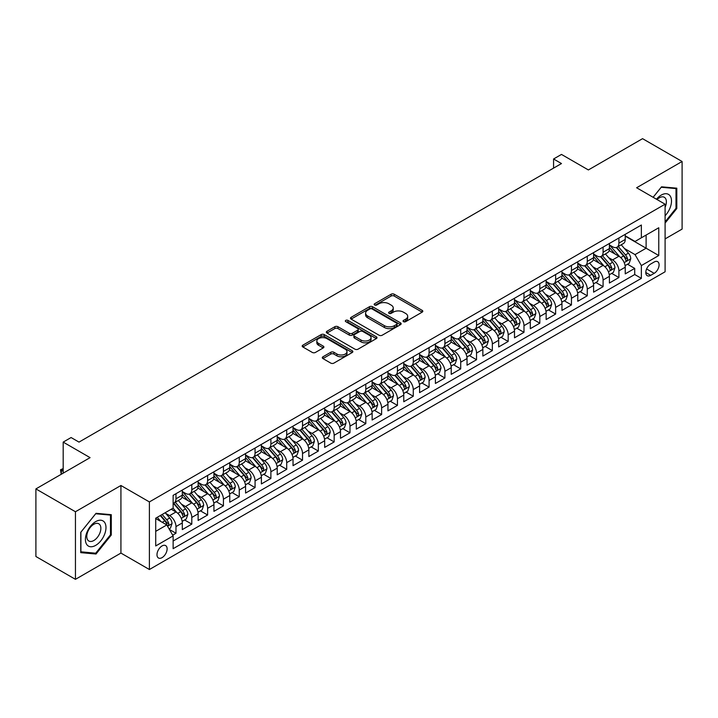 <?xml version="1.0" encoding="UTF-8"?>
<svg xmlns="http://www.w3.org/2000/svg" width="718" height="718" viewBox="0 0 718 718"><rect width="100%" height="100%" fill="white"/><g stroke="black" fill="none" stroke-linecap="round" stroke-linejoin="round"><path stroke-width="1.08" d="M403.498 321.673A1.535 0.889 0 0 0 405.67 321.673L422.166 312.151A2.199 1.265 0 0 0 422.812 311.253A2.199 1.265 0 0 0 422.166 310.356L394.218 294.218A2.199 1.265 0 0 0 391.113 294.218L374.616 303.741A1.535 0.889 0 0 0 374.168 304.369A1.535 0.889 0 0 0 374.616 304.997A1.535 0.889 0 0 0 376.788 304.997L378.924 303.768A7.027 4.057 0 0 1 388.86 303.768L391.193 305.114A7.027 4.057 0 0 1 393.249 307.977A7.027 4.057 0 0 1 391.193 310.849L389.057 312.079A1.535 0.889 0 0 0 388.609 312.707A1.535 0.889 0 0 0 389.057 313.335A1.535 0.889 0 0 0 391.229 313.335L393.365 312.106A7.027 4.057 0 0 1 403.301 312.106L405.634 313.443A7.027 4.057 0 0 1 407.689 316.315A7.027 4.057 0 0 1 405.634 319.187L403.498 320.416A1.535 0.889 0 0 0 403.049 321.045A1.535 0.889 0 0 0 403.498 321.673L403.498 320.416M162.053 557.644A7.162 4.137 120 0 0 166.729 551.334A7.162 4.137 120 0 0 165.634 545.599A7.162 4.137 120 0 0 162.053 545.949A7.162 4.137 120 0 0 157.377 552.259A7.162 4.137 120 0 0 158.472 557.994A7.162 4.137 120 0 0 162.053 557.644M322.947 356.792A2.199 1.265 0 0 0 322.301 357.69A2.199 1.265 0 0 0 322.947 358.587L330.792 363.111A2.199 1.265 0 0 0 333.897 363.111L352.215 352.529A2.199 1.265 0 0 0 352.861 351.64A2.199 1.265 0 0 0 352.215 350.743L324.267 334.606A2.199 1.265 0 0 0 321.161 334.606L302.843 345.178A2.199 1.265 0 0 0 302.197 346.076A2.199 1.265 0 0 0 302.843 346.974L312.312 352.439A2.199 1.265 0 0 0 315.417 352.439L323.262 347.916A2.199 1.265 0 0 0 323.899 347.018A2.199 1.265 0 0 0 323.262 346.121L318.559 343.41A5.87 3.393 0 0 1 316.844 341.014A5.87 3.393 0 0 1 320.47 337.882A5.87 3.393 0 0 1 326.869 338.618L345.268 349.235A5.87 3.393 0 0 1 346.991 351.64A5.87 3.393 0 0 1 343.366 354.773A5.87 3.393 0 0 1 336.957 354.037L333.897 352.26A2.199 1.265 0 0 0 330.792 352.26L322.947 356.792L322.947 358.587L330.792 354.091L330.792 352.26M665.092 238.906L682.1 229.087L682.1 161.496L642.556 138.664L588.374 169.951L561.485 154.424L553.569 158.992L561.485 163.551L79.007 442.108L71.1 437.54L63.184 442.108L63.184 473.162M75.444 511.746L75.444 579.336L120.929 553.075L120.929 485.494L75.444 511.746L35.9 488.913L90.082 457.635L63.184 442.108M120.929 485.494L149.398 501.927L665.092 204.199L665.092 271.781L149.398 569.518L149.398 501.927M682.1 161.496L636.624 187.757L665.092 204.199M379.077 335.234A2.199 1.265 0 0 0 382.182 335.234L400.509 324.653A2.199 1.265 0 0 0 401.147 323.755A2.199 1.265 0 0 0 400.509 322.858L372.561 306.721A2.199 1.265 0 0 0 369.456 306.721L351.129 317.302A2.199 1.265 0 0 0 350.483 318.2A2.199 1.265 0 0 0 351.129 319.097L379.077 335.234M346.39 322.005A1.535 0.889 0 0 1 347.943 322.22L347.943 320.399L376.358 336.796A2.199 1.265 0 0 1 377.004 337.693A2.199 1.265 0 0 1 376.358 338.591L358.04 349.172A2.199 1.265 0 0 1 354.934 349.172L326.986 333.035L326.986 331.24A2.199 1.265 0 0 0 326.34 332.138A2.199 1.265 0 0 0 326.986 333.035M326.986 331.24L334.83 326.717A2.199 1.265 0 0 1 337.936 326.717L349.262 333.26A2.199 1.265 0 0 0 352.367 333.26L357.573 330.253A2.199 1.265 0 0 0 358.219 329.356A2.199 1.265 0 0 0 357.573 328.467L345.771 321.646A1.535 0.889 0 0 1 345.322 321.027A1.535 0.889 0 0 1 346.273 320.201A1.535 0.889 0 0 1 347.943 320.399M75.444 579.336L35.9 556.504L35.9 488.913M172.697 535.152L175.973 533.259L169.412 529.462M165.678 513.334L169.645 515.632A8.948 5.17 60 0 1 175.973 526.59L182.3 522.937L182.3 529.606L191.796 524.122L184.598 519.967M181.492 504.207L185.468 506.495A8.948 5.17 60 0 1 191.796 517.454L198.123 513.801L198.123 520.469L207.61 514.994L200.412 510.839M197.315 495.07L201.282 497.368A8.948 5.17 60 0 1 207.61 508.326L213.937 504.673L213.937 511.342L223.433 505.858L216.235 501.702M213.129 485.942L217.105 488.231A8.948 5.17 60 0 1 223.433 499.19L229.76 495.537L229.76 502.205L239.256 496.721L232.058 492.566M228.952 476.806L232.928 479.094A8.948 5.17 60 0 1 239.256 490.062L245.583 486.4L245.583 493.069L255.069 487.594L247.872 483.438M244.775 467.669L248.742 469.967A8.948 5.17 60 0 1 255.069 480.925L261.397 477.273L261.397 483.941L270.892 478.457L263.694 474.302M260.589 458.542L264.565 460.83A8.948 5.17 60 0 1 270.892 471.789L277.22 468.136L277.22 474.804L286.706 469.33L279.508 465.174M276.412 449.405L280.379 451.703A8.948 5.17 60 0 1 286.706 462.661L293.034 459.008L293.034 465.677L302.529 460.193L295.331 456.038M292.226 440.278L296.202 442.566A8.948 5.17 60 0 1 302.529 453.525L308.857 449.872L308.857 456.54L318.343 451.057L311.145 446.901M308.049 431.141L312.016 433.43A8.948 5.17 60 0 1 318.343 444.397L324.671 440.744L324.671 447.404L334.166 441.929L326.968 437.774M323.863 422.004L327.839 424.302A8.948 5.17 60 0 1 334.166 435.261L340.494 431.608L340.494 438.276L349.98 432.792L342.782 428.637M339.686 412.877L343.653 415.166A8.948 5.17 60 0 1 349.98 426.124L356.308 422.471L356.308 429.14L365.803 423.665L358.605 419.509M355.5 403.74L359.476 406.038A8.948 5.17 60 0 1 365.803 416.996L372.13 413.344L372.13 420.012L381.617 414.528L374.419 410.373M371.323 394.613L375.29 396.901A8.948 5.17 60 0 1 381.617 407.86L387.944 404.207L387.944 410.875L397.44 405.392L390.242 401.236M387.137 385.476L391.113 387.765A8.948 5.17 60 0 1 397.44 398.732L403.767 395.079L403.767 401.739L413.263 396.264L406.065 392.109M402.96 376.34L406.935 378.637A8.948 5.17 60 0 1 413.263 389.596L419.59 385.943L419.59 392.611L429.077 387.128L421.879 382.972M418.782 367.212L422.749 369.501A8.948 5.17 60 0 1 429.077 380.459L435.404 376.806L435.404 383.475L444.9 378L437.702 373.845M434.596 358.076L438.572 360.373A8.948 5.17 60 0 1 444.9 371.332L451.227 367.679L451.227 374.347L460.714 368.864L453.516 364.708M450.419 348.948L454.386 351.237A8.948 5.17 60 0 1 460.714 362.195L467.041 358.542L467.041 365.211L476.537 359.727L469.339 355.572M466.233 339.811L470.209 342.1A8.948 5.17 60 0 1 476.537 353.068L482.864 349.415L482.864 356.074L492.351 350.599L485.153 346.444M482.056 330.675L486.023 332.972A8.948 5.17 60 0 1 492.351 343.931L498.678 340.278L498.678 346.947L508.173 341.463L500.976 337.307M497.87 321.547L501.846 323.836A8.948 5.17 60 0 1 508.173 334.794L514.501 331.142L514.501 337.81L523.987 332.335L516.789 328.18M513.693 312.411L517.66 314.708A8.948 5.17 60 0 1 523.987 325.667L530.315 322.014L530.315 328.682L539.81 323.199L532.612 319.043M529.507 303.283L533.483 305.572A8.948 5.17 60 0 1 539.81 316.53L546.138 312.877L546.138 319.546L555.624 314.062L548.426 309.907M545.33 294.147L549.297 296.435A8.948 5.17 60 0 1 555.624 307.403L561.952 303.75L561.952 310.409L571.447 304.935L564.249 300.779M561.144 285.01L565.12 287.308A8.948 5.17 60 0 1 571.447 298.266L577.775 294.613L577.775 301.282L587.27 295.798L580.072 291.643M576.967 275.883L580.943 278.171A8.948 5.17 60 0 1 587.27 289.13L593.598 285.477L593.598 292.145L603.084 286.67L595.886 282.515M592.79 266.746L596.757 269.044A8.948 5.17 60 0 1 603.084 280.002L609.411 276.349L609.411 283.018L618.907 277.534L618.907 270.865A8.948 5.17 -120 0 0 612.58 259.907L608.604 257.618M611.709 273.379L618.907 277.534M182.3 522.937A8.948 5.17 -120 0 0 175.973 511.979L171.234 509.233M198.123 513.801A8.948 5.17 -120 0 0 191.796 502.842L182.013 497.197M213.937 504.673A8.948 5.17 -120 0 0 207.61 493.715L197.827 488.06M229.76 495.537A8.948 5.17 -120 0 0 223.433 484.578L213.65 478.933M245.583 486.4A8.948 5.17 -120 0 0 239.256 475.442L229.473 469.796M261.397 477.273A8.948 5.17 -120 0 0 255.069 466.314L245.287 460.66M277.22 468.136A8.948 5.17 -120 0 0 270.892 457.178L261.11 451.532M293.034 459.008A8.948 5.17 -120 0 0 286.706 448.05L276.924 442.396M308.857 449.872A8.948 5.17 -120 0 0 302.529 438.913L292.747 433.268M324.671 440.744A8.948 5.17 -120 0 0 318.343 429.777L308.56 424.132M340.494 431.608A8.948 5.17 -120 0 0 334.166 420.649L324.383 414.995M356.308 422.471A8.948 5.17 -120 0 0 349.98 411.513L340.197 405.867M372.13 413.344A8.948 5.17 -120 0 0 365.803 402.385L356.02 396.731M387.944 404.207A8.948 5.17 -120 0 0 381.617 393.249L371.834 387.603M403.767 395.079A8.948 5.17 -120 0 0 397.44 384.112L387.657 378.467M419.59 385.943A8.948 5.17 -120 0 0 413.263 374.984L403.48 369.33M435.404 376.806A8.948 5.17 -120 0 0 429.077 365.848L419.294 360.203M451.227 367.679A8.948 5.17 -120 0 0 444.9 356.72L435.117 351.066M467.041 358.542A8.948 5.17 -120 0 0 460.714 347.584L450.931 341.939M482.864 349.415A8.948 5.17 -120 0 0 476.537 338.447L466.754 332.802M498.678 340.278A8.948 5.17 -120 0 0 492.351 329.32L482.568 323.674M514.501 331.142A8.948 5.17 -120 0 0 508.173 320.183L498.391 314.538M530.315 322.014A8.948 5.17 -120 0 0 523.987 311.056L514.205 305.401M546.138 312.877A8.948 5.17 -120 0 0 539.81 301.919L530.028 296.274M561.952 303.75A8.948 5.17 -120 0 0 555.624 292.782L545.842 287.137M577.775 294.613A8.948 5.17 -120 0 0 571.447 283.655L561.664 278.01M593.598 285.477A8.948 5.17 -120 0 0 587.27 274.518L577.487 268.873M609.411 276.349A8.948 5.17 -120 0 0 603.084 265.391L593.301 259.736M654.179 262.007L650.696 264.018A6.938 4.003 120 0 0 646.173 270.13A6.938 4.003 120 0 0 647.232 275.685A6.938 4.003 120 0 0 650.696 275.344L654.179 273.334A6.938 4.003 120 0 0 658.711 267.222A6.938 4.003 120 0 0 657.643 261.666A6.938 4.003 120 0 0 654.179 262.007M155.725 531.338L166.8 524.948L173.128 535.906L173.128 548.696L641.362 278.36L641.362 265.57L635.035 254.612L624.427 248.482M173.128 535.906L155.725 545.949L155.725 518.19L173.128 508.138L173.128 495.357L641.362 225.021L641.362 237.802L658.765 227.759L658.765 255.527L641.362 265.57M182.3 491.516L185.468 493.347A8.948 5.17 60 0 0 189.938 493.787L196.265 490.134A8.948 5.17 -120 0 0 198.123 486.041L198.123 480.925M198.123 482.388L201.282 484.21A8.948 5.17 60 0 0 205.761 484.659L212.088 481.006A8.948 5.17 -120 0 0 213.937 476.905L213.937 471.789M213.937 473.252L217.105 475.083A8.948 5.17 60 0 0 221.575 475.522L227.911 471.87A8.948 5.17 -120 0 0 229.76 467.777L229.76 462.661M229.76 464.124L232.928 465.946A8.948 5.17 60 0 0 237.398 466.386L243.725 462.733A8.948 5.17 -120 0 0 245.583 458.64L245.583 453.525M245.583 454.988L248.742 456.81A8.948 5.17 60 0 0 253.221 457.258L259.548 453.605A8.948 5.17 -120 0 0 261.397 449.504L261.397 444.388M261.397 445.851L264.565 447.682A8.948 5.17 60 0 0 269.035 448.122L275.362 444.469A8.948 5.17 -120 0 0 277.22 440.376L277.22 435.261M277.22 436.724L280.379 438.545A8.948 5.17 60 0 0 284.858 438.994L291.185 435.341A8.948 5.17 -120 0 0 293.034 431.24L293.034 426.124M293.034 427.587L296.202 429.418A8.948 5.17 60 0 0 300.671 429.858L306.999 426.205A8.948 5.17 -120 0 0 308.857 422.112L308.857 416.996M308.857 418.459L312.016 420.281A8.948 5.17 60 0 0 316.494 420.721L322.822 417.068A8.948 5.17 -120 0 0 324.671 412.976L324.671 407.86M324.671 409.323L327.839 411.145A8.948 5.17 60 0 0 332.308 411.594L338.636 407.941A8.948 5.17 -120 0 0 340.494 403.839L340.494 398.732M340.494 400.186L343.653 402.017A8.948 5.17 60 0 0 348.131 402.457L354.459 398.804A8.948 5.17 -120 0 0 356.308 394.712L356.308 389.596M356.308 391.059L359.476 392.881A8.948 5.17 60 0 0 363.945 393.329L370.273 389.677A8.948 5.17 -120 0 0 372.13 385.575L372.13 380.459M372.13 381.922L375.29 383.753A8.948 5.17 60 0 0 379.768 384.193L386.096 380.54A8.948 5.17 -120 0 0 387.944 376.447L387.944 371.332M387.944 372.795L391.113 374.616A8.948 5.17 60 0 0 395.582 375.056L401.918 371.403A8.948 5.17 -120 0 0 403.767 367.311L403.767 362.195M403.767 363.658L406.935 365.48A8.948 5.17 60 0 0 411.405 365.929L417.732 362.276A8.948 5.17 -120 0 0 419.59 358.174L419.59 353.068M419.59 354.521L422.749 356.352A8.948 5.17 60 0 0 427.228 356.792L433.555 353.139A8.948 5.17 -120 0 0 435.404 349.047L435.404 343.931M435.404 345.394L438.572 347.216A8.948 5.17 60 0 0 443.042 347.665L449.369 344.012A8.948 5.17 -120 0 0 451.227 339.91L451.227 334.794M451.227 336.257L454.386 338.088A8.948 5.17 60 0 0 458.865 338.528L465.192 334.875A8.948 5.17 -120 0 0 467.041 330.783L467.041 325.667M467.041 327.13L470.209 328.952A8.948 5.17 60 0 0 474.679 329.391L481.006 325.739A8.948 5.17 -120 0 0 482.864 321.646L482.864 316.53M482.864 317.993L486.023 319.824A8.948 5.17 60 0 0 490.502 320.264L496.829 316.611A8.948 5.17 -120 0 0 498.678 312.51L498.678 307.403M498.678 308.857L501.846 310.688A8.948 5.17 60 0 0 506.316 311.127L512.643 307.475A8.948 5.17 -120 0 0 514.501 303.382L514.501 298.266M514.501 299.729L517.66 301.551A8.948 5.17 60 0 0 522.139 302L528.466 298.347A8.948 5.17 -120 0 0 530.315 294.245L530.315 289.13M530.315 290.593L533.483 292.423A8.948 5.17 60 0 0 537.953 292.863L544.28 289.21A8.948 5.17 -120 0 0 546.138 285.118L546.138 280.002M546.138 281.465L549.297 283.287A8.948 5.17 60 0 0 553.775 283.727L560.103 280.074A8.948 5.17 -120 0 0 561.952 275.981L561.952 270.865M561.952 272.328L565.12 274.159A8.948 5.17 60 0 0 569.589 274.599L575.926 270.946A8.948 5.17 -120 0 0 577.775 266.845L577.775 261.738M577.775 263.192L580.943 265.023A8.948 5.17 60 0 0 585.412 265.463L591.74 261.81A8.948 5.17 -120 0 0 593.598 257.717L593.598 252.601M593.598 254.064L596.757 255.886A8.948 5.17 60 0 0 601.235 256.335L607.563 252.682A8.948 5.17 -120 0 0 609.411 248.581L609.411 243.465M173.128 541.022L634.721 274.518L634.721 268.397L625.234 273.881L625.234 267.213A8.948 5.17 -120 0 0 618.907 256.254L609.124 250.609M609.411 244.928L612.58 246.759A8.948 5.17 -120 0 0 617.049 247.198A8.948 5.17 -120 0 0 618.907 243.106L618.907 237.99M617.049 247.198L623.377 243.546A8.948 5.17 -120 0 0 625.234 239.453L625.234 234.337M175.973 493.715L175.973 498.822A8.948 5.17 60 0 1 174.124 502.923A8.948 5.17 60 0 1 173.128 503.282M174.124 502.923L180.451 499.27A8.948 5.17 -120 0 0 182.3 495.169L182.3 490.053M191.796 484.578L191.796 489.694A8.948 5.17 60 0 1 189.938 493.787M207.61 475.442L207.61 480.557A8.948 5.17 60 0 1 205.761 484.659M223.433 466.314L223.433 471.43A8.948 5.17 60 0 1 221.575 475.522M239.256 457.178L239.256 462.293A8.948 5.17 60 0 1 237.398 466.386M255.069 448.05L255.069 453.157A8.948 5.17 60 0 1 253.221 457.258M270.892 438.913L270.892 444.029A8.948 5.17 60 0 1 269.035 448.122M286.706 429.777L286.706 434.893A8.948 5.17 60 0 1 284.858 438.994M302.529 420.649L302.529 425.765A8.948 5.17 60 0 1 300.671 429.858M318.343 411.513L318.343 416.628A8.948 5.17 60 0 1 316.494 420.721M334.166 402.385L334.166 407.492A8.948 5.17 60 0 1 332.308 411.594M349.98 393.249L349.98 398.364A8.948 5.17 60 0 1 348.131 402.457M365.803 384.112L365.803 389.228A8.948 5.17 60 0 1 363.945 393.329M381.617 374.984L381.617 380.1A8.948 5.17 60 0 1 379.768 384.193M397.44 365.848L397.44 370.964A8.948 5.17 60 0 1 395.582 375.056M413.263 356.72L413.263 361.827A8.948 5.17 60 0 1 411.405 365.929M429.077 347.584L429.077 352.7A8.948 5.17 60 0 1 427.228 356.792M444.9 338.447L444.9 343.563A8.948 5.17 60 0 1 443.042 347.665M460.714 329.32L460.714 334.435A8.948 5.17 60 0 1 458.865 338.528M476.537 320.183L476.537 325.299A8.948 5.17 60 0 1 474.679 329.391M492.351 311.056L492.351 316.162A8.948 5.17 60 0 1 490.502 320.264M508.173 301.919L508.173 307.035A8.948 5.17 60 0 1 506.316 311.127M523.987 292.782L523.987 297.898A8.948 5.17 60 0 1 522.139 302M539.81 283.655L539.81 288.771A8.948 5.17 60 0 1 537.953 292.863M555.624 274.518L555.624 279.634A8.948 5.17 60 0 1 553.775 283.727M571.447 265.391L571.447 270.498A8.948 5.17 60 0 1 569.589 274.599M587.27 256.254L587.27 261.37A8.948 5.17 60 0 1 585.412 265.463M603.084 247.118L603.084 252.233A8.948 5.17 60 0 1 601.235 256.335M603.084 280.002L603.084 286.67M587.27 289.13L587.27 295.798M571.447 298.266L571.447 304.935M555.624 307.403L555.624 314.062M539.81 316.53L539.81 323.199M523.987 325.667L523.987 332.335M508.173 334.794L508.173 341.463M492.351 343.931L492.351 350.599M476.537 353.068L476.537 359.727M460.714 362.195L460.714 368.864M444.9 371.332L444.9 378M429.077 380.459L429.077 387.128M413.263 389.596L413.263 396.264M397.44 398.732L397.44 405.392M381.617 407.86L381.617 414.528M365.803 416.996L365.803 423.665M349.98 426.124L349.98 432.792M334.166 435.261L334.166 441.929M318.343 444.397L318.343 451.057M302.529 453.525L302.529 460.193M286.706 462.661L286.706 469.33M270.892 471.789L270.892 478.457M255.069 480.925L255.069 487.594M239.256 490.062L239.256 496.721M223.433 499.19L223.433 505.858M207.61 508.326L207.61 514.994M191.796 517.454L191.796 524.122M175.973 526.59L175.973 533.259M166.8 524.948L155.725 518.549M635.035 254.612L646.11 248.222L646.11 235.064L658.765 227.759M625.234 236.159L658.765 255.527M625.234 235.8L635.035 241.463L641.362 237.802M120.929 553.075L149.398 569.518M553.569 158.992L553.569 168.12M627.523 264.242L634.721 268.397M634.721 274.518L641.362 278.36M665.092 223.092L676.805 208.525L676.805 188.179L661.538 186.815L653.12 197.279M80.748 552.654L96.015 554.018L111.281 535.027L111.281 514.68L96.015 513.316L80.748 532.307L80.748 552.654M676.006 208.076L676.805 208.525M110.482 534.578L111.281 535.027M94.399 553.093L96.015 554.018M404.108 321.888L405.634 321.009A7.027 4.057 0 0 0 407.689 318.146L407.689 316.315M393.249 307.977L393.249 309.808A7.027 4.057 0 0 1 391.193 312.671L389.668 313.551M422.139 312.168L394.218 296.049A2.199 1.265 0 0 0 391.113 296.049L375.227 305.213M400.473 324.671L372.561 308.552A2.199 1.265 0 0 0 369.456 308.552L351.156 319.115L351.129 317.302M396.623 324.383A1.535 0.889 0 0 0 397.072 323.755A1.535 0.889 0 0 0 396.623 323.127L372.095 308.964A1.535 0.889 0 0 0 369.914 308.964L367.67 310.266A7.027 4.057 0 0 0 365.606 313.138A7.027 4.057 0 0 0 367.67 316.001L384.435 325.685A7.027 4.057 0 0 0 394.37 325.685L396.623 324.383L396.623 326.214A1.535 0.889 0 0 0 397.072 325.586L397.072 323.755M365.606 313.138L365.606 314.96A7.027 4.057 0 0 0 367.67 317.832L367.67 316.001M396.623 326.214L394.37 327.507A7.027 4.057 0 0 1 384.435 327.507L367.67 317.832M327.013 333.053L334.83 328.539L334.83 326.717M358.219 329.356L358.219 331.186A2.199 1.265 0 0 1 357.573 332.084L352.367 335.082A2.199 1.265 0 0 1 349.262 335.082L337.936 328.539A2.199 1.265 0 0 0 334.83 328.539M347.943 322.22L376.331 338.609M361.028 340.054A5.87 3.393 0 0 0 367.428 340.781A5.87 3.393 0 0 0 371.053 337.648A5.87 3.393 0 0 0 369.339 335.252L362.85 331.51A2.199 1.265 0 0 0 359.745 331.51L354.548 334.516A2.199 1.265 0 0 0 353.902 335.414A2.199 1.265 0 0 0 354.548 336.311L361.028 340.054L361.028 341.876A5.87 3.393 0 0 0 367.428 342.612A5.87 3.393 0 0 0 371.053 339.479L371.053 337.648M353.902 335.414L353.902 337.236A2.199 1.265 0 0 0 354.548 338.133L354.548 336.311M361.028 341.876L354.548 338.133M346.991 351.64L346.991 353.462A5.87 3.393 0 0 1 343.366 356.595A5.87 3.393 0 0 1 336.957 355.859L333.897 354.091A2.199 1.265 0 0 0 330.792 354.091M316.844 341.014L316.844 342.836A5.87 3.393 0 0 0 318.559 345.241L318.559 343.41M323.226 347.934L318.559 345.241M352.188 352.547L324.267 336.428A2.199 1.265 0 0 0 321.161 336.428L302.87 346.991L302.843 345.178M625.1 265.651L629.183 263.291L630.763 258.722A5.932 3.419 -120 0 0 628.456 253.158L621.232 244.784M619.787 256.829L611.215 246.911A17.115 9.881 -120 0 0 609.411 245.026M615.084 254.046L610.291 248.5A14.207 8.203 -120 0 0 609.411 247.539M616.241 247.522L623.556 255.985A5.932 3.419 60 0 1 625.665 260.069C626.563 261.262 627.191 260.894 627.568 258.974A5.932 3.419 -120 0 0 625.45 254.89L618.225 246.525M616.672 247.387L624.525 256.479A3.025 1.741 60 0 1 625.288 257.663L627.568 258.974M625.665 260.069L626.096 260.769M665.092 215.741A14.539 8.392 120 0 0 671.312 198.877A14.539 8.392 120 0 0 661.215 195.108A14.539 8.392 120 0 0 656.458 199.209M665.092 207.278A9.953 5.744 120 0 0 664.321 197.279A9.953 5.744 120 0 0 659.348 197.773A9.953 5.744 120 0 0 657.042 199.55M653.147 197.297L661.215 187.263L676.006 188.583L676.006 208.301L665.092 221.88M675.028 188.017L676.006 188.583M104.604 534.282A14.539 8.392 120 0 0 100.834 520.236A14.539 8.392 120 0 0 86.788 532.693A14.539 8.392 120 0 0 90.558 546.739A14.539 8.392 120 0 0 104.604 534.282M99.919 532.944A9.953 5.744 120 0 0 98.797 523.781A9.953 5.744 120 0 0 87.731 531.859A9.953 5.744 120 0 0 88.844 541.022A9.953 5.744 120 0 0 99.919 532.944M80.901 551.882L80.901 532.164L95.691 513.765L110.482 515.084L110.482 534.802L95.691 553.21L80.748 551.792M109.504 514.519L110.482 515.084M609.277 274.779L613.369 272.418L614.949 267.85A5.932 3.419 -120 0 0 612.642 262.285L605.409 253.921M603.964 265.965L595.393 256.039A17.115 9.881 -120 0 0 593.598 254.163M599.261 263.183L594.468 257.627A14.207 8.203 -120 0 0 593.598 256.676M600.428 256.658L607.733 265.121A5.932 3.419 60 0 1 609.851 269.205C610.74 270.39 611.377 270.031 611.745 268.11A5.932 3.419 -120 0 0 609.636 264.018L602.411 255.653M600.858 256.514L608.711 265.606A3.025 1.741 60 0 1 609.474 266.791L611.745 268.11M609.851 269.205L610.282 269.905M593.463 283.915L597.547 281.555L599.126 276.986A5.932 3.419 -120 0 0 596.82 271.422L589.595 263.048M588.141 275.102L579.57 265.175A17.115 9.881 -120 0 0 577.775 263.291M583.447 272.31L578.654 266.764A14.207 8.203 -120 0 0 577.775 265.813M584.605 265.786L591.919 274.249A5.932 3.419 60 0 1 594.028 278.333C594.926 279.526 595.554 279.158 595.931 277.238A5.932 3.419 -120 0 0 593.813 273.154L586.588 264.789M585.035 265.651L592.889 274.743A3.025 1.741 60 0 1 593.651 275.927L595.931 277.238M594.028 278.333L594.459 279.042M577.64 293.043L581.733 290.682L583.312 286.123A5.932 3.419 -120 0 0 581.006 280.55L573.772 272.185M572.327 284.229L563.756 274.312A17.115 9.881 -120 0 0 561.952 272.427M567.624 281.447L562.831 275.9A14.207 8.203 -120 0 0 561.952 274.94M568.791 274.922L576.096 283.386A5.932 3.419 60 0 1 578.214 287.469C579.103 288.663 579.731 288.295 580.108 286.374A5.932 3.419 -120 0 0 577.999 282.291L570.765 273.917M569.221 274.779L577.075 283.879A3.025 1.741 60 0 1 577.837 285.055L580.108 286.374M578.214 287.469L578.645 288.169M561.826 302.179L565.91 299.819L567.489 295.251A5.932 3.419 -120 0 0 565.183 289.686L557.958 281.321M556.504 293.366L547.933 283.439A17.115 9.881 -120 0 0 546.138 281.564M551.81 290.584L547.008 285.028A14.207 8.203 -120 0 0 546.138 284.077M552.968 284.05L560.282 292.513A5.932 3.419 60 0 1 562.391 296.597C563.28 297.791 563.917 297.431 564.294 295.502A5.932 3.419 -120 0 0 562.176 291.418L554.951 283.054M553.399 283.915L561.252 293.007A3.025 1.741 60 0 1 562.014 294.192L564.294 295.502M562.391 296.597L562.822 297.306M546.003 311.316L550.096 308.955L551.675 304.387A5.932 3.419 -120 0 0 549.369 298.823L542.135 290.449M540.69 302.493L532.119 292.576A17.115 9.881 -120 0 0 530.315 290.691M535.987 299.711L531.194 294.165A14.207 8.203 -120 0 0 530.315 293.204M537.154 293.186L544.459 301.65A5.932 3.419 60 0 1 546.577 305.733C547.466 306.927 548.094 306.559 548.471 304.638A5.932 3.419 -120 0 0 546.362 300.555L539.128 292.19M537.576 293.052L545.438 302.143A3.025 1.741 60 0 1 546.201 303.319L548.471 304.638M546.577 305.733L547.008 306.433M530.189 320.443L534.273 318.083L535.852 313.515A5.932 3.419 -120 0 0 533.546 307.95L526.321 299.586M524.867 311.63L516.296 301.704A17.115 9.881 -120 0 0 514.501 299.828M520.173 308.848L515.371 303.292A14.207 8.203 -120 0 0 514.501 302.341M521.331 302.323L528.645 310.786A5.932 3.419 60 0 1 530.755 314.87C531.643 316.055 532.28 315.696 532.657 313.775A5.932 3.419 -120 0 0 530.539 309.682L523.314 301.318M521.762 302.179L529.615 311.271A3.025 1.741 60 0 1 530.378 312.456L532.657 313.775M530.755 314.87L531.185 315.57M514.366 329.58L518.45 327.22L520.038 322.651A5.932 3.419 -120 0 0 517.723 317.087L510.498 308.713M509.053 320.766L500.482 310.84A17.115 9.881 -120 0 0 498.678 308.955M504.35 317.975L499.557 312.429A14.207 8.203 -120 0 0 498.678 311.477M505.508 311.45L512.823 319.914A5.932 3.419 60 0 1 514.941 323.998C515.829 325.191 516.457 324.823 516.834 322.903A5.932 3.419 -120 0 0 514.725 318.819L507.491 310.454M505.939 311.316L513.801 320.407A3.025 1.741 60 0 1 514.555 321.592L516.834 322.903M514.941 323.998L515.371 324.707M498.543 338.708L502.636 336.347L504.215 331.788A5.932 3.419 -120 0 0 501.909 326.214L494.684 317.85M493.23 329.894L484.659 319.977A17.115 9.881 -120 0 0 482.864 318.092M488.527 327.112L483.735 321.556A14.207 8.203 -120 0 0 482.864 320.605M489.694 320.587L497 329.05A5.932 3.419 60 0 1 499.118 333.134C500.006 334.328 500.643 333.96 501.011 332.039A5.932 3.419 -120 0 0 498.902 327.955L491.677 319.582M490.125 320.443L497.978 329.544A3.025 1.741 60 0 1 498.741 330.72L501.011 332.039M499.118 333.134L499.548 333.834M482.729 347.844L486.813 345.484L488.402 340.915A5.932 3.419 -120 0 0 486.086 335.351L478.861 326.986M477.416 339.031L468.845 329.104A17.115 9.881 -120 0 0 467.041 327.22M472.713 336.248L467.921 330.693A14.207 8.203 -120 0 0 467.041 329.741M473.871 329.715L481.186 338.178A5.932 3.419 60 0 1 483.295 342.262C484.192 343.455 484.821 343.096 485.197 341.167A5.932 3.419 -120 0 0 483.079 337.083L475.855 328.718M474.302 329.58L482.164 338.672A3.025 1.741 60 0 1 482.918 339.856L485.197 341.167M483.295 342.262L483.726 342.971M466.906 356.981L470.999 354.62L472.579 350.052A5.932 3.419 -120 0 0 470.272 344.487L463.038 336.114M461.593 348.158L453.022 338.241A17.115 9.881 -120 0 0 451.227 336.356M456.89 345.376L452.098 339.829A14.207 8.203 -120 0 0 451.227 338.869M458.057 338.851L465.363 347.315A5.932 3.419 60 0 1 467.481 351.398C468.369 352.592 469.007 352.224 469.375 350.303A5.932 3.419 -120 0 0 467.265 346.22L460.041 337.846M458.488 338.716L466.341 347.808A3.025 1.741 60 0 1 467.104 348.984L469.375 350.303M467.481 351.398L467.912 352.098M451.092 366.108L455.176 363.748L456.756 359.179A5.932 3.419 -120 0 0 454.449 353.615L447.224 345.25M445.779 357.295L437.208 347.368A17.115 9.881 -120 0 0 435.404 345.493M441.076 354.512L436.284 348.957A14.207 8.203 -120 0 0 435.404 348.006M442.234 347.988L449.549 356.451A5.932 3.419 60 0 1 451.658 360.535C452.555 361.719 453.184 361.36 453.561 359.431A5.932 3.419 -120 0 0 451.442 355.347L444.218 346.982M442.665 347.844L450.518 356.936A3.025 1.741 60 0 1 451.281 358.12L453.561 359.431M451.658 360.535L452.089 361.235M435.27 375.245L439.362 372.884L440.942 368.316A5.932 3.419 -120 0 0 438.635 362.752L431.401 354.378M429.956 366.431L421.385 356.505A17.115 9.881 -120 0 0 419.59 354.62M425.253 363.64L420.461 358.094A14.207 8.203 -120 0 0 419.59 357.142M426.42 357.115L433.726 365.579A5.932 3.419 60 0 1 435.844 369.662C436.732 370.856 437.37 370.488 437.738 368.567A5.932 3.419 -120 0 0 435.629 364.484L428.395 356.119M426.851 356.981L434.704 366.072A3.025 1.741 60 0 1 435.467 367.257L437.738 368.567M435.844 369.662L436.275 370.371M419.456 384.372L423.539 382.012L425.119 377.453A5.932 3.419 -120 0 0 422.812 371.879L415.587 363.514M414.133 375.559L405.562 365.641A17.115 9.881 -120 0 0 403.767 363.757M409.439 372.777L404.647 367.221A14.207 8.203 -120 0 0 403.767 366.27M410.597 366.252L417.912 374.715A5.932 3.419 60 0 1 420.021 378.799C420.919 379.993 421.547 379.625 421.924 377.704A5.932 3.419 -120 0 0 419.806 373.62L412.581 365.247M411.028 366.108L418.881 375.209A3.025 1.741 60 0 1 419.644 376.385L421.924 377.704M420.021 378.799L420.452 379.499M403.633 393.509L407.725 391.148L409.305 386.58A5.932 3.419 -120 0 0 406.998 381.016L399.764 372.651M398.319 384.695L389.748 374.769A17.115 9.881 -120 0 0 387.944 372.884M393.617 381.913L388.824 376.358A14.207 8.203 -120 0 0 387.944 375.406M394.783 375.379L402.089 383.843A5.932 3.419 60 0 1 404.207 387.926C405.096 389.12 405.724 388.761 406.101 386.831A5.932 3.419 -120 0 0 403.992 382.748L396.758 374.383M395.214 375.245L403.067 384.336A3.025 1.741 60 0 1 403.83 385.521L406.101 386.831M404.207 387.926L404.638 388.635M387.819 402.645L391.902 400.285L393.482 395.717A5.932 3.419 -120 0 0 391.175 390.152L383.95 381.779M382.497 393.823L373.925 383.906A17.115 9.881 -120 0 0 372.13 382.021M377.803 391.041L373.001 385.494A14.207 8.203 -120 0 0 372.13 384.534M378.96 384.516L386.275 392.979A5.932 3.419 60 0 1 388.384 397.063C389.273 398.257 389.91 397.889 390.287 395.968A5.932 3.419 -120 0 0 388.169 391.884L380.944 383.511M379.391 384.372L387.244 393.473A3.025 1.741 60 0 1 388.007 394.649L390.287 395.968M388.384 397.063L388.815 397.763M371.996 411.773L376.088 409.413L377.668 404.844A5.932 3.419 -120 0 0 375.361 399.28L368.128 390.915M366.683 402.96L358.111 393.033A17.115 9.881 -120 0 0 356.308 391.157M361.98 400.177L357.187 394.622A14.207 8.203 -120 0 0 356.308 393.67M363.146 393.644L370.452 402.116A5.932 3.419 60 0 1 372.57 406.2C373.459 407.384 374.087 407.025 374.464 405.096A5.932 3.419 -120 0 0 372.355 401.012L365.121 392.647M363.568 393.509L371.43 402.601A3.025 1.741 60 0 1 372.193 403.785L374.464 405.096M372.57 406.2L373.001 406.9M356.182 420.91L360.265 418.549L361.845 413.981A5.932 3.419 -120 0 0 359.538 408.416L352.314 400.043M350.86 412.096L342.289 402.17A17.115 9.881 -120 0 0 340.494 400.285M346.166 409.305L341.364 403.758A14.207 8.203 -120 0 0 340.494 402.807M347.324 402.78L354.638 411.243A5.932 3.419 60 0 1 356.747 415.327C357.636 416.521 358.273 416.153 358.65 414.232A5.932 3.419 -120 0 0 356.532 410.149L349.307 401.784M347.754 402.645L355.607 411.737A3.025 1.741 60 0 1 356.37 412.922L358.65 414.232M356.747 415.327L357.178 416.027M340.359 430.037L344.443 427.677L346.031 423.108A5.932 3.419 -120 0 0 343.716 417.544L336.491 409.179M335.046 421.224L326.475 411.297A17.115 9.881 -120 0 0 324.671 409.422M330.343 418.441L325.55 412.886A14.207 8.203 -120 0 0 324.671 411.935M331.501 411.917L338.815 420.38A5.932 3.419 60 0 1 340.933 424.464C341.822 425.657 342.45 425.289 342.827 423.369A5.932 3.419 -120 0 0 340.718 419.285L333.484 410.911M331.931 411.773L339.793 420.874A3.025 1.741 60 0 1 340.547 422.049L342.827 423.369M340.933 424.464L341.364 425.164M324.536 439.174L328.629 436.813L330.208 432.245A5.932 3.419 -120 0 0 327.902 426.68L320.677 418.316M319.223 430.36L310.652 420.434A17.115 9.881 -120 0 0 308.857 418.549M314.52 427.578L309.727 422.022A14.207 8.203 -120 0 0 308.857 421.071M315.687 421.044L322.992 429.508A5.932 3.419 60 0 1 325.11 433.591C325.999 434.785 326.636 434.426 327.004 432.496A5.932 3.419 -120 0 0 324.895 428.413L317.67 420.048M316.117 420.91L323.971 430.001A3.025 1.741 60 0 1 324.733 431.186L327.004 432.496M325.11 433.591L325.541 434.3M308.722 448.31L312.806 445.95L314.394 441.382A5.932 3.419 -120 0 0 312.079 435.808L304.854 427.443M303.409 439.488L294.838 429.57A17.115 9.881 -120 0 0 293.034 427.686M298.706 436.706L293.913 431.159A14.207 8.203 -120 0 0 293.034 430.199M299.864 430.181L307.178 438.644A5.932 3.419 60 0 1 309.287 442.728C310.185 443.921 310.813 443.553 311.19 441.633A5.932 3.419 -120 0 0 309.072 437.549L301.847 429.176M300.295 430.037L308.157 439.138A3.025 1.741 60 0 1 308.911 440.313L311.19 441.633M309.287 442.728L309.718 443.428M292.899 457.438L296.992 455.077L298.571 450.509A5.932 3.419 -120 0 0 296.265 444.945L289.031 436.58M287.586 448.624L279.015 438.698A17.115 9.881 -120 0 0 277.22 436.822M282.883 445.842L278.09 440.287A14.207 8.203 -120 0 0 277.22 439.335M284.05 439.308L291.355 447.781A5.932 3.419 60 0 1 293.474 451.864C294.362 453.049 294.999 452.69 295.367 450.76A5.932 3.419 -120 0 0 293.258 446.677L286.033 438.312M284.481 439.174L292.334 448.265A3.025 1.741 60 0 1 293.097 449.45L295.367 450.76M293.474 451.864L293.904 452.564M277.085 466.574L281.169 464.214L282.748 459.646A5.932 3.419 -120 0 0 280.442 454.081L273.217 445.707M271.772 457.761L263.201 447.835A17.115 9.881 -120 0 0 261.397 445.95M267.069 454.97L262.276 449.423A14.207 8.203 -120 0 0 261.397 448.472M268.227 448.445L275.541 456.908A5.932 3.419 60 0 1 277.651 460.992C278.548 462.186 279.176 461.818 279.553 459.897A5.932 3.419 -120 0 0 277.435 455.813L270.21 447.449M268.658 448.31L276.511 457.402A3.025 1.741 60 0 1 277.274 458.587L279.553 459.897M277.651 460.992L278.081 461.692M261.262 475.702L265.355 473.341L266.934 468.773A5.932 3.419 -120 0 0 264.628 463.209L257.394 454.844M255.949 466.888L247.378 456.962A17.115 9.881 -120 0 0 245.583 455.086M251.246 464.106L246.454 458.551A14.207 8.203 -120 0 0 245.583 457.599M252.413 457.581L259.719 466.045A5.932 3.419 60 0 1 261.837 470.128C262.725 471.322 263.362 470.954 263.73 469.034A5.932 3.419 -120 0 0 261.621 464.95L254.387 456.576M252.844 457.438L260.697 466.538A3.025 1.741 60 0 1 261.46 467.714L263.73 469.034M261.837 470.128L262.267 470.829M245.448 484.838L249.532 482.478L251.112 477.91A5.932 3.419 -120 0 0 248.805 472.345L241.58 463.972M240.126 476.025L231.555 466.099A17.115 9.881 -120 0 0 229.76 464.214M235.432 473.243L230.64 467.687A14.207 8.203 -120 0 0 229.76 466.736M236.59 466.709L243.905 475.172A5.932 3.419 60 0 1 246.014 479.256C246.911 480.45 247.539 480.082 247.916 478.161A5.932 3.419 -120 0 0 245.798 474.077L238.573 465.713M237.021 466.574L244.874 475.666A3.025 1.741 60 0 1 245.637 476.851L247.916 478.161M246.014 479.256L246.445 479.965M229.625 493.966L233.718 491.615L235.298 487.046A5.932 3.419 -120 0 0 232.991 481.473L225.757 473.108M224.312 485.153L215.741 475.235A17.115 9.881 -120 0 0 213.937 473.35M219.609 482.37L214.817 476.824A14.207 8.203 -120 0 0 213.937 475.863M220.776 475.846L228.082 484.309A5.932 3.419 60 0 1 230.2 488.393C231.088 489.586 231.717 489.218 232.094 487.298A5.932 3.419 -120 0 0 229.984 483.214L222.751 474.84M221.207 475.702L229.06 484.803A3.025 1.741 60 0 1 229.823 485.978L232.094 487.298M230.2 488.393L230.631 489.093M213.811 503.103L217.895 500.742L219.475 496.174A5.932 3.419 -120 0 0 217.168 490.609L209.943 482.245M208.489 494.289L199.918 484.363A17.115 9.881 -120 0 0 198.123 482.487M203.795 491.507L198.994 485.951A14.207 8.203 -120 0 0 198.123 485M204.953 484.973L212.268 493.445A5.932 3.419 60 0 1 214.377 497.529C215.265 498.714 215.903 498.355 216.28 496.425A5.932 3.419 -120 0 0 214.161 492.342L206.937 483.977M205.384 484.838L213.237 493.93A3.025 1.741 60 0 1 214 495.115L216.28 496.425M214.377 497.529L214.808 498.229M197.988 512.239L202.081 509.879L203.661 505.31A5.932 3.419 -120 0 0 201.354 499.746L194.12 491.372M192.675 503.426L184.104 493.499A17.115 9.881 -120 0 0 182.3 491.615M187.972 500.634L183.18 495.088A14.207 8.203 -120 0 0 182.3 494.137M189.139 494.11L196.445 502.573A5.932 3.419 60 0 1 198.563 506.657C199.451 507.85 200.08 507.482 200.457 505.562A5.932 3.419 -120 0 0 198.347 501.478L191.114 493.113M189.561 493.975L197.423 503.067A3.025 1.741 60 0 1 198.186 504.251L200.457 505.562M198.563 506.657L198.994 507.357M182.175 521.367L186.258 519.006L187.838 514.438A5.932 3.419 -120 0 0 185.531 508.874L178.306 500.509M176.852 512.553L173.074 508.173M172.158 509.771L171.539 509.062M173.316 503.246L180.631 511.71A5.932 3.419 60 0 1 182.74 515.793C183.628 516.987 184.266 516.619 184.643 514.698A5.932 3.419 -120 0 0 182.525 510.615L175.3 502.241M173.747 503.103L181.6 512.203A3.025 1.741 60 0 1 182.363 513.379L184.643 514.698M182.74 515.793L183.171 516.493M169.098 528.915L170.435 528.143L172.024 523.575A5.932 3.419 -120 0 0 169.708 518.01L165.158 512.742M160.913 521.546L157.251 517.31M156.336 518.908L155.725 518.199M160.258 515.569L164.808 520.837A5.932 3.419 60 0 1 166.926 524.921C167.815 526.115 168.443 525.747 168.82 523.826A5.932 3.419 -120 0 0 166.711 519.742L162.16 514.474M160.626 515.362L165.786 521.331A3.025 1.741 60 0 1 166.54 522.516L168.82 523.826M166.926 524.921L167.357 525.63M63.184 469.231L61.371 470.281L63.184 471.331M61.218 474.293L60.5 469.778L63.184 468.576M60.5 469.778L61.371 470.281L61.371 474.212M169.645 515.632L175.973 511.979M185.468 506.495L191.796 502.842M201.282 497.368L207.61 493.715M217.105 488.231L223.433 484.578M232.928 479.094L239.256 475.442M248.742 469.967L255.069 466.314M264.565 460.83L270.892 457.178M280.379 451.703L286.706 448.05M296.202 442.566L302.529 438.913M312.016 433.43L318.343 429.777M327.839 424.302L334.166 420.649M343.653 415.166L349.98 411.513M359.476 406.038L365.803 402.385M375.29 396.901L381.617 393.249M391.113 387.765L397.44 384.112M406.935 378.637L413.263 374.984M422.749 369.501L429.077 365.848M438.572 360.373L444.9 356.72M454.386 351.237L460.714 347.584M470.209 342.1L476.537 338.447M486.023 332.972L492.351 329.32M501.846 323.836L508.173 320.183M517.66 314.708L523.987 311.056M533.483 305.572L539.81 301.919M549.297 296.435L555.624 292.782M565.12 287.308L571.447 283.655M580.943 278.171L587.27 274.518M596.757 269.044L603.084 265.391M612.58 259.907L618.907 256.254M618.907 243.106L625.234 239.453M175.973 498.822L182.3 495.169M191.796 489.694L198.123 486.041M207.61 480.557L213.937 476.905M223.433 471.43L229.76 467.777M239.256 462.293L245.583 458.64M255.069 453.157L261.397 449.504M270.892 444.029L277.22 440.376M286.706 434.893L293.034 431.24M302.529 425.765L308.857 422.112M318.343 416.628L324.671 412.976M334.166 407.492L340.494 403.839M349.98 398.364L356.308 394.712M365.803 389.228L372.13 385.575M381.617 380.1L387.944 376.447M397.44 370.964L403.767 367.311M413.263 361.827L419.59 358.174M429.077 352.7L435.404 349.047M444.9 343.563L451.227 339.91M460.714 334.435L467.041 330.783M476.537 325.299L482.864 321.646M492.351 316.162L498.678 312.51M508.173 307.035L514.501 303.382M523.987 297.898L530.315 294.245M539.81 288.771L546.138 285.118M555.624 279.634L561.952 275.981M571.447 270.498L577.775 266.845M587.27 261.37L593.598 257.717M603.084 252.233L609.411 248.581M618.907 270.865L625.234 267.213M646.595 268.954L654.179 273.334M645.796 272.508L650.696 275.344M405.634 321.009L405.634 319.187M389.057 313.335L389.057 312.079M391.193 312.671L391.193 310.849M374.616 304.997L374.616 303.741M391.113 296.049L391.113 294.218M394.218 296.049L394.218 294.218M422.166 312.151L422.166 310.356M369.456 308.552L369.456 306.721M372.561 308.552L372.561 306.721M400.509 324.653L400.509 322.858M384.435 327.507L384.435 325.685M394.37 327.507L394.37 325.685M337.936 328.539L337.936 326.717M349.262 335.082L349.262 333.26M352.367 335.082L352.367 333.26M357.573 332.084L357.573 330.253M376.358 338.591L376.358 336.796M333.897 354.091L333.897 352.26M336.957 355.859L336.957 354.037M323.262 347.916L323.262 346.121M321.161 336.428L321.161 334.606M324.267 336.428L324.267 334.606M352.215 352.529L352.215 350.743M624.193 262.608L630.727 258.839M611.215 246.911L612.023 246.436M625.45 254.89L628.456 253.158M620.729 257.618L623.556 255.985M608.379 271.736L614.913 267.967M595.393 256.039L596.209 255.572M609.636 264.018L612.642 262.285M604.906 266.746L607.733 265.121M592.556 280.873L599.09 277.103M579.57 265.175L580.386 264.709M593.813 273.154L596.82 271.422M589.092 275.883L591.919 274.249M576.734 290.009L583.267 286.231M563.756 274.312L564.572 273.836M577.999 282.291L581.006 280.55M573.269 285.019L576.096 283.386M560.92 299.137L567.453 295.367M547.933 283.439L548.749 282.973M562.176 291.418L565.183 289.686M557.455 294.147L560.282 292.513M545.097 308.273L551.63 304.504M532.119 292.576L532.935 292.1M546.362 300.555L549.369 298.823M541.632 303.283L544.459 301.65M529.283 317.401L535.816 313.631M516.296 301.704L517.113 301.237M530.539 309.682L533.546 307.95M525.818 312.411L528.645 310.786M513.46 326.537L519.994 322.768M500.482 310.84L501.29 310.373M514.725 318.819L517.723 317.087M509.995 321.547L512.823 319.914M497.646 335.674L504.18 331.895M484.659 319.977L485.476 319.501M498.902 327.955L501.909 326.214M494.172 330.684L497 329.05M481.823 344.802L488.357 341.032M468.845 329.104L469.653 328.638M483.079 337.083L486.086 335.351M478.359 339.811L481.186 338.178M466.009 353.938L472.543 350.16M453.022 338.241L453.839 337.765M467.265 346.22L470.272 344.487M462.536 348.948L465.363 347.315M450.186 363.066L456.72 359.296M437.208 347.368L438.016 346.902M451.442 355.347L454.449 353.615M446.722 358.076L449.549 356.451M434.372 372.202L440.906 368.433M421.385 356.505L422.202 356.029M435.629 364.484L438.635 362.752M430.899 367.212L433.726 365.579M418.549 381.339L425.083 377.56M405.562 365.641L406.379 365.166M419.806 373.62L422.812 371.879M415.085 376.349L417.912 374.715M402.726 390.466L409.26 386.697M389.748 374.769L390.565 374.302M403.992 382.748L406.998 381.016M399.262 385.476L402.089 383.843M386.912 399.603L393.446 395.824M373.925 383.906L374.742 383.43M388.169 391.884L391.175 390.152M383.448 394.613L386.275 392.979M371.089 408.73L377.623 404.961M358.111 393.033L358.928 392.566M372.355 401.012L375.361 399.28M367.625 403.74L370.452 402.116M355.275 417.867L361.809 414.098M342.289 402.17L343.105 401.694M356.532 410.149L359.538 408.416M351.811 412.877L354.638 411.243M339.452 427.004L345.986 423.225M326.475 411.297L327.282 410.831M340.718 419.285L343.716 417.544M335.988 422.013L338.815 420.38M323.639 436.131L330.172 432.362M310.652 420.434L311.468 419.967M324.895 428.413L327.902 426.68M320.165 431.141L322.992 429.508M307.816 445.268L314.349 441.489M294.838 429.57L295.645 429.095M309.072 437.549L312.079 435.808M304.351 440.278L307.178 438.644M292.002 454.395L298.535 450.626M279.015 438.698L279.832 438.231M293.258 446.677L296.265 444.945M288.528 449.405L291.355 447.781M276.179 463.532L282.712 459.762M263.201 447.835L264.009 447.359M277.435 455.813L280.442 454.081M272.714 458.542L275.541 456.908M260.365 472.668L266.899 468.89M247.378 456.962L248.195 456.495M261.621 464.95L264.628 463.209M256.891 467.678L259.719 466.045M244.542 481.796L251.076 478.026M231.555 466.099L232.372 465.632M245.798 474.077L248.805 472.345M241.077 476.806L243.905 475.172M228.719 490.933L235.253 487.154M215.741 475.235L216.558 474.76M229.984 483.214L232.991 481.473M225.255 485.942L228.082 484.309M212.905 500.06L219.439 496.291M199.918 484.363L200.735 483.896M214.161 492.342L217.168 490.609M209.441 495.07L212.268 493.445M197.082 509.197L203.616 505.427M184.104 493.499L184.921 493.024M198.347 501.478L201.354 499.746M193.618 504.207L196.445 502.573M181.268 518.333L187.802 514.555M182.525 510.615L185.531 508.874M177.804 513.343L180.631 511.71M167.554 526.249L171.979 523.691M166.711 519.742L169.708 518.01M162.25 522.318L164.808 520.837"/></g></svg>
